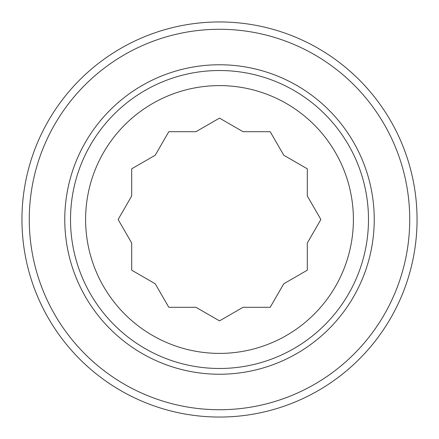 <?xml version="1.0" encoding="UTF-8"?>
<svg xmlns="http://www.w3.org/2000/svg" width="439" height="439" viewBox="0 0 439 439"><rect width="100%" height="100%" fill="white"/><g stroke="black" fill="none" stroke-linecap="round" stroke-linejoin="round"><path stroke-width="0.66" d="M219.5 409.735A190.235 190.235 0 0 1 54.754 124.385A190.235 190.235 0 0 1 384.246 124.385A190.235 190.235 0 0 1 219.5 409.735M219.5 417.05A197.55 197.55 0 0 0 417.05 219.5A197.55 197.55 0 0 0 219.5 21.95A197.55 197.55 0 0 0 21.95 219.5A197.55 197.55 0 0 0 219.5 417.05M219.5 64.763A154.737 154.737 0 0 0 85.495 296.868A154.737 154.737 0 0 0 353.505 296.868A154.737 154.737 0 0 0 219.5 64.763M219.5 353.395A133.895 133.895 0 0 1 103.544 152.552A133.895 133.895 0 0 1 335.456 152.552A133.895 133.895 0 0 1 219.5 353.395M219.5 368.486A148.986 148.986 0 0 0 368.486 219.5A148.986 148.986 0 0 0 219.5 70.514A148.986 148.986 0 0 0 70.514 219.5A148.986 148.986 0 0 0 219.5 368.486M118.118 219.5L131.7 195.975L131.7 168.806L155.225 155.225L168.806 131.7L195.975 131.7L219.5 118.118L243.025 131.7L270.194 131.7L283.775 155.225L307.3 168.806L307.3 195.975L320.882 219.5L307.3 243.025L307.3 270.194L283.775 283.775L270.194 307.3L243.025 307.3L219.5 320.882L195.975 307.3L168.806 307.3L155.225 283.775L131.7 270.194L131.7 243.025L118.118 219.5"/></g></svg>
